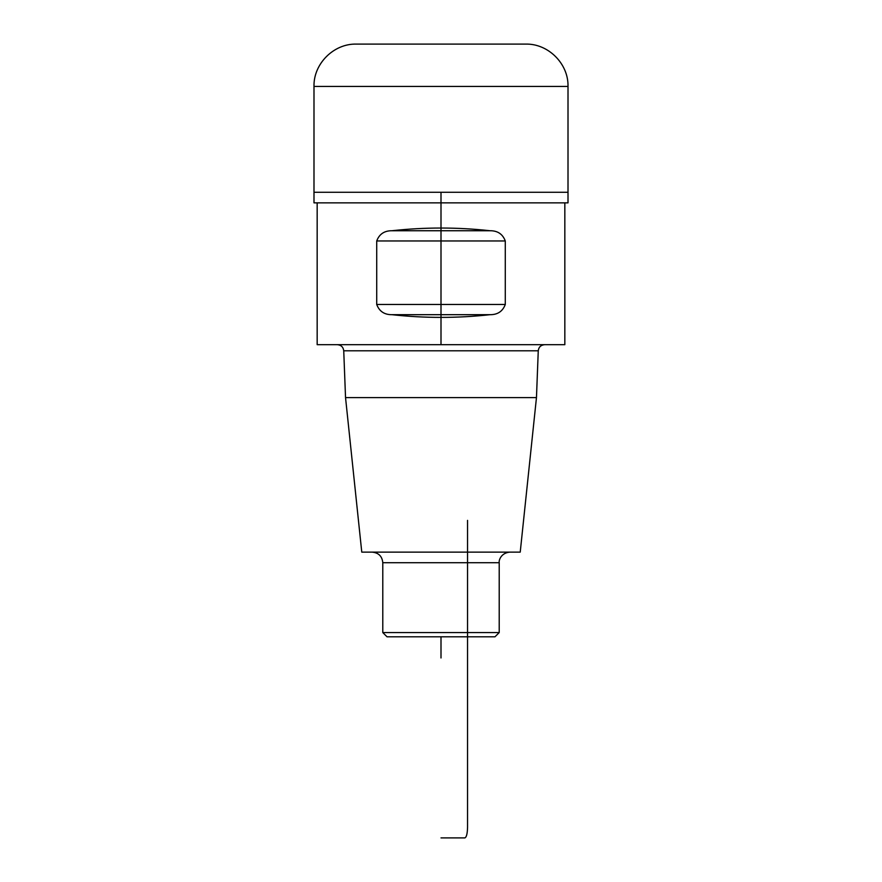 <?xml version="1.0" encoding="UTF-8"?>
<svg xmlns="http://www.w3.org/2000/svg" width="882" height="882" viewBox="0 0 882 882"><rect width="100%" height="100%" fill="white"/><g stroke="black" fill="none" stroke-linecap="round" stroke-linejoin="round"><path stroke-width="1.32" d="M356.328 44.1L525.672 44.1C548.295 43.516 568.592 63.813 568.008 86.436L313.992 86.436C313.408 63.813 333.705 43.516 356.328 44.1M568.008 86.436L568.008 192.276L313.992 192.276L568.008 192.276L568.008 202.86L313.992 202.86L313.992 86.436M499.212 632.57L382.788 632.57L387.022 636.804L494.978 636.804L499.212 632.57L499.212 562.716C498.683 560.379 501.02 552.893 509.796 552.132M382.788 632.57L382.788 562.716L499.212 562.716M372.204 552.132C378.632 552.76 382.16 556.288 382.788 562.716M536.465 397.606L345.535 397.606L361.774 552.132L520.226 552.132L536.465 397.606L538.263 350.793C538.715 347.1 540.831 345.06 544.613 344.686M345.535 397.606L343.737 350.793L538.263 350.793M337.387 344.686C341.136 345.027 343.252 347.067 343.737 350.793M564.833 202.86L564.833 344.686L317.167 344.686L317.167 202.86M391.906 314.687L490.094 314.687C497.646 314.742 502.707 311.335 505.287 304.466L505.287 240.962C502.696 234.083 497.624 230.676 490.094 230.742C457.361 227.137 424.639 227.137 391.906 230.742C384.354 230.687 379.293 234.094 376.713 240.962L376.713 304.466C379.304 311.346 384.376 314.753 391.906 314.687C424.639 318.292 457.361 318.292 490.094 314.687C497.646 314.742 502.707 311.335 505.287 304.466L376.713 304.466M490.094 230.742L391.906 230.742C384.354 230.687 379.293 234.094 376.713 240.962L505.287 240.962M441 192.276L441 344.686M441 240.962L441 323.077L441 240.962M441 636.804L441 657.972L441 636.804M467.548 520.38L467.548 827.316C467.383 833.699 466.49 837.227 464.891 837.9L441 837.9"/></g></svg>
